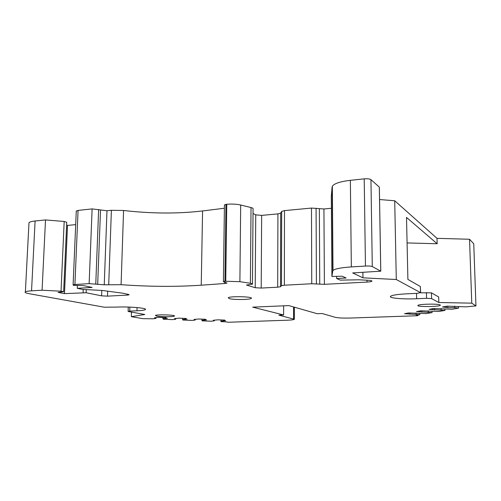 <?xml version="1.0" encoding="UTF-8"?>
<svg xmlns="http://www.w3.org/2000/svg" width="501" height="501" viewBox="0 0 501 501"><rect width="100%" height="100%" fill="white"/><g stroke="black" fill="none" stroke-linecap="round" stroke-linejoin="round"><path stroke-width="0.75" d="M253.03 213.457L255.748 214.848L261.654 215.392L277.923 213.896L280.685 213.088L281.675 211.428L284.487 210.602L311.478 208.072L323.934 208.973L331.399 208.278M331.912 276.496L331.311 196.085L332.113 187.017L332.764 270.953L331.912 276.496L342.102 276.195L346.122 277.992L336.628 278.518L340.342 280.115L358.785 279.802L367.884 280.259C370.74 280.435 372.093 280.742 371.942 281.193C371.492 281.618 369.857 281.913 367.039 282.082L324.391 284.33L311.747 283.748L284.355 285.213L281.499 285.708L280.497 286.716L277.698 287.198L261.203 288.069L255.209 287.718L246.461 285.025L252.466 284.173C252.773 283.835 252.084 283.535 250.4 283.265L239.891 281.681L224.93 281.243L225.957 204.358L226.765 204.276C231.9 203.844 236.541 204.089 240.687 205.009L251.032 207.564C252.692 207.996 253.368 208.485 253.061 209.042L252.466 283.867M332.113 187.017L332.345 186.272C334.142 183.541 340.148 181.556 350.362 180.329L364.214 178.857C367.477 178.606 369.719 178.863 370.947 179.64L379.351 187.149M332.764 270.953L332.996 270.496C334.831 268.83 340.943 267.64 351.339 266.914L350.362 180.329M28.92 223.909L28.989 222.632C29.841 221.88 31.882 221.329 35.101 220.991L45.51 219.933L64.184 221.473L66.746 222.294L63.646 291.714L61.034 291.206L42.071 290.217L31.544 290.83C28.288 291.031 26.234 291.357 25.382 291.814C24.449 292.427 25.701 293.054 29.146 293.692L104.258 307.194L116.933 307.094C129.39 306.443 148.077 308.159 145.296 309.618C144.407 310.188 141.633 310.576 136.967 310.789L129.715 311.102L128.118 311.321L128.657 311.578L144.82 314.484L131.35 316.688L143.01 318.674L152.949 318.78L155.943 318.398L154.521 317.759L158.98 317.302L166.025 317.603L165.029 317.947L167.365 318.241L162.9 318.692L163.339 319.212L172.682 319.607L175.745 319.231L174.492 318.611L179.039 318.154L185.959 318.454L184.882 318.793L187.13 319.074L182.583 319.519L182.884 320.033L192.065 320.421L195.202 320.051L194.1 319.45L198.734 318.999L205.529 319.287L204.377 319.619L206.55 319.895L201.916 320.333L202.085 320.84L211.109 321.216L214.309 320.859L213.363 320.271L218.085 319.826L224.755 320.108L223.527 320.44L225.632 320.696L220.91 321.135L220.954 321.629L226.277 321.855M66.62 225.143L67.516 225.425L75.689 224.63M76.208 211.222L78.068 210.395L92.115 208.911L106.976 210.752L111.391 210.295L123.572 210.489C151.484 213.683 177.817 213.839 202.573 210.952L224.392 208.241M224.435 205.078L225.957 204.358M394.713 200.757L437.01 238.344L437.166 243.755L406.511 217.415L407.895 279.408L420.383 286.528L420.533 292.622L396.291 279.52L394.713 200.757L379.558 199.542M437.01 238.344L469.543 239.259L473.752 243.787L475.95 305.917L471.754 303.155L438.826 302.51L431.599 298.602L426.564 298.314L416.65 298.74C403.28 299.366 389.033 298.145 390.454 296.417C391.694 295.208 397.149 294.344 406.812 293.818L417.158 293.348L420.533 292.622M226.277 321.924L228.512 322.249L287.042 320.227C291.325 320.064 293.761 319.757 294.35 319.306L278.869 315.142L283.622 314.966L252.661 307.138L288.814 305.61L317.221 313.707L322.168 313.526L335.288 317.333C338.275 317.978 343.335 318.216 350.462 318.041L417.333 315.73L417.966 315.542L416.331 315.254L419.813 314.666L404.526 313.676L408.647 312.95L426.157 313.595L432.069 312.599L416.519 311.559L420.859 310.795L438.751 311.472L444.976 310.42L429.157 309.33L433.728 308.522L452.015 309.23L458.584 308.121L454.708 307.639L447.856 307.677L442.483 306.975L447.312 306.124L466.011 306.869L475.95 305.917M396.291 279.52L362.956 277.823L352.666 272.92L380.785 271.185L372.287 266.551L370.947 179.64M351.339 266.914L365.448 266.056C368.767 265.906 371.047 266.075 372.287 266.551M77.373 285.683L77.267 288.307L92.134 287.442L83.454 285.589L73.334 285.332L73.096 284.812L74.918 284.505L89.14 283.641L104.246 284.806L121.085 284.687C149.436 286.716 176.152 286.885 201.239 285.201L224.811 283.503L227.034 283.065L223.621 281.775L223.358 281.531L224.93 281.243M77.267 288.307L82.652 289.415L102.254 290.461L122.751 293.191L128.494 294.425L129.12 294.813L127.235 295.108L107.49 296.147L101.603 295.847L86.153 292.747L86.278 289.609M67.516 225.425L64.479 293.617L86.153 292.747M64.479 293.617L58.06 292.39L63.646 291.714M440.135 304.934L440.354 305.153C440.955 306.837 415.661 307.088 417.966 305.385C418.811 304.032 438.319 303.631 440.135 304.934M229.176 298.615C233.767 299.949 251.239 299.698 251.37 298.277C252.817 296.611 230.441 296.035 228.243 297.694L229.176 298.615M156.631 316.131C160.946 316.989 174.273 316.914 174.442 316.025C175.719 314.916 156.938 314.352 155.404 315.461L156.631 316.131M419.782 313.457L419.813 314.666M432.031 311.296L432.069 312.599M444.932 309.011L444.976 310.42M458.534 306.593L458.584 308.121M438.826 302.51L438.669 296.968L431.449 292.847L431.599 298.602M283.622 314.966L283.635 305.829M131.35 316.688L131.494 312.092M162.931 317.471L162.9 318.692M155.968 317.603L155.943 318.398M165.042 317.559L165.029 317.947M182.608 318.31L182.583 319.519M175.763 318.461L175.745 319.231M184.888 318.404L184.882 318.793M201.934 319.137L201.916 320.333M195.215 319.3L195.202 320.051M204.383 319.237L204.377 319.619M220.922 319.945L220.91 321.135M214.322 320.133L214.309 320.859M223.534 320.058L223.527 320.44M471.754 303.155L469.543 239.259M437.166 243.755L407.081 242.929M420.608 292.803L431.449 292.847M420.383 286.528L420.627 292.703M454.657 306.086L454.708 307.639M446.335 306.293L446.36 307.182M441.093 308.491L441.137 309.962M432.933 308.66L432.952 309.53M428.23 310.77L428.267 312.161M420.226 310.902L420.245 311.747M416.018 312.937L416.049 314.252M408.165 313.037L408.183 313.858M45.51 219.933L42.071 290.217M64.184 221.473L61.034 291.206M336.628 278.518L336.609 276.358M379.32 187.224L380.754 271.122M362.956 277.823L362.881 272.331M255.209 287.718L255.748 214.848M293.58 318.805L293.58 306.969M129.847 307.1L129.715 311.102M137.067 307.558L136.967 310.789M416.525 293.373L416.65 298.74M426.414 292.54L426.564 298.314M447.813 306.149L447.856 307.677M434.442 308.56L434.48 309.994M421.761 310.839L421.792 312.192M409.724 313.006L409.749 314.277M35.101 220.991L31.544 290.83M83.091 292.584L83.216 289.446M226.765 204.276L225.751 281.199M240.687 205.009L239.891 281.681M251.032 207.564L250.4 283.265M101.603 295.847L101.803 290.436M107.49 296.147L107.665 291.181M127.235 295.108L127.267 294.162M74.918 284.505L78.068 210.395M89.14 283.641L92.115 208.911M95.772 284.011L98.641 209.493M97.682 284.436L100.513 210.176M104.246 284.806L106.976 210.752M108.717 284.537L111.391 210.295M121.085 284.687L123.572 210.489M201.239 285.201L202.573 210.952M224.811 283.503L224.83 282.132M261.203 288.069L261.654 215.392M277.698 287.198L277.923 213.896M280.497 286.716L280.685 213.088M281.499 285.708L281.675 211.428M284.355 285.213L284.487 210.602M311.747 283.748L311.478 208.072M316.413 283.854L316.075 208.216M319.744 284.23L319.362 208.829M324.391 284.33L323.934 208.973M367.039 282.082L367.014 280.216M365.448 266.056L364.214 178.857M332.345 186.272L332.996 270.496M294.35 319.124L294.35 307.188M128.256 307.044L128.118 311.321M145.309 309.123L145.296 309.618M251.101 297.882L251.37 298.277M417.966 315.505L417.953 314.979M28.989 222.632L25.382 291.814M73.108 284.806L76.277 210.915M223.396 281.499L224.442 204.834M380.779 271.147L379.351 187.18"/></g></svg>

